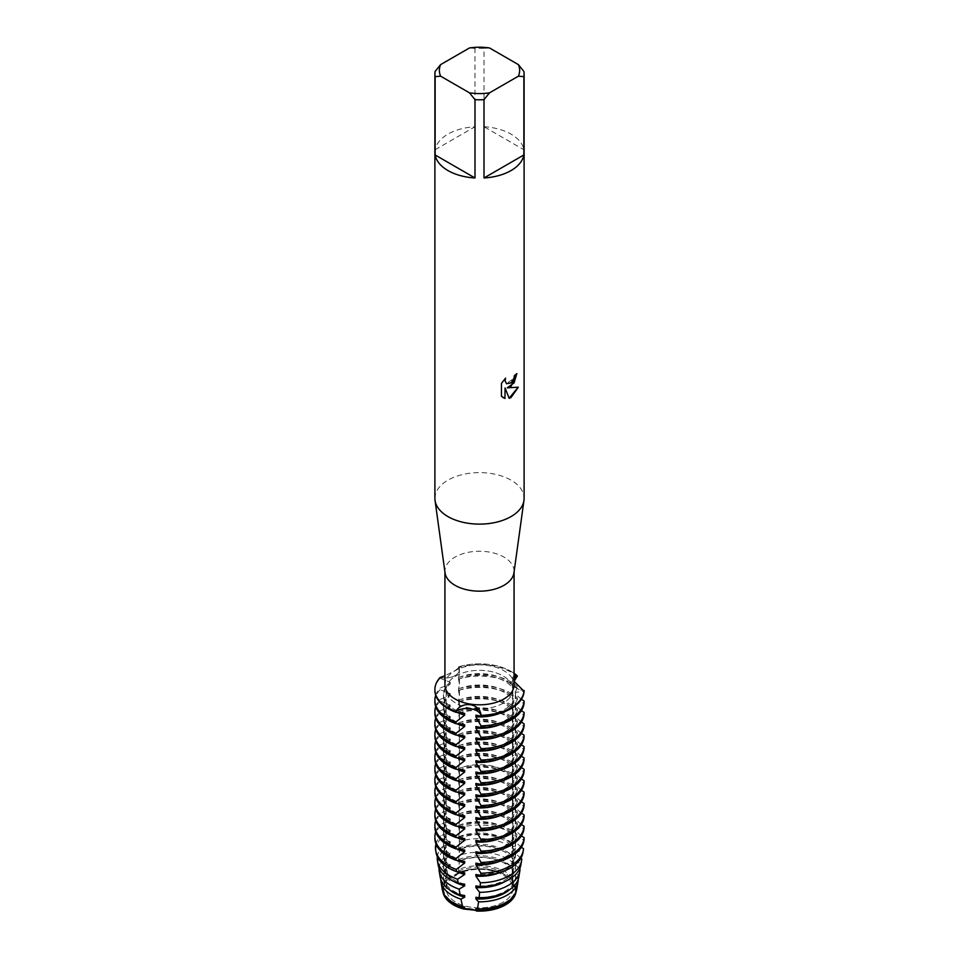 <?xml version="1.0" encoding="UTF-8"?>
<svg xmlns="http://www.w3.org/2000/svg" width="959" height="959" viewBox="0 0 959 959"><rect width="100%" height="100%" fill="white"/><g stroke="black" fill="none" stroke-linecap="round" stroke-linejoin="round"><path stroke-width="0.72" stroke-dasharray="4.79 3.6" d="M503.091 703.211A33.361 19.264 180 0 1 466.733 707.382A33.361 19.264 180 0 1 446.139 689.593A33.361 19.264 180 0 1 455.909 675.975A33.361 19.264 180 0 1 492.267 671.791A33.361 19.264 180 0 1 512.861 689.593A33.361 19.264 180 0 1 503.091 703.211A33.361 19.264 180 0 1 466.733 707.382A33.361 19.264 180 0 1 446.139 689.593A33.361 19.264 180 0 1 455.909 675.975A33.361 19.264 180 0 1 492.267 671.791A33.361 19.264 180 0 1 512.861 689.593A33.361 19.264 180 0 1 503.091 703.211M503.091 902.215A33.361 19.264 180 0 1 466.733 906.399A33.361 19.264 180 0 1 446.139 888.597A33.361 19.264 180 0 1 455.909 874.98A33.361 19.264 180 0 1 492.267 870.808A33.361 19.264 180 0 1 512.861 888.597A33.361 19.264 180 0 1 503.091 902.215A33.361 19.264 180 0 1 466.733 906.399A33.361 19.264 180 0 1 446.139 888.597A33.361 19.264 180 0 1 455.909 874.98A33.361 19.264 180 0 1 492.267 870.808A33.361 19.264 180 0 1 512.861 888.597A33.361 19.264 180 0 1 503.091 902.215M445.036 572.799A34.572 19.959 180 0 1 444.928 571.216A34.572 19.959 180 0 1 455.057 557.095A34.572 19.959 180 0 1 492.734 552.768A34.572 19.959 180 0 1 514.072 571.216A34.572 19.959 180 0 1 513.964 572.799M444.928 684.858A34.572 19.959 180 0 1 455.057 670.737A34.572 19.959 180 0 1 492.734 666.421A34.572 19.959 180 0 1 514.072 684.858M434.895 498.368A44.605 25.749 180 0 1 447.961 480.159A44.605 25.749 180 0 1 496.57 474.573A44.605 25.749 180 0 1 524.105 498.368M435.122 71.434L435.122 149.748A44.605 25.749 180 0 1 447.961 134.14A44.605 25.749 180 0 1 474.993 126.732L474.993 48.418A44.605 25.749 180 0 1 484.007 48.418L484.007 126.732L523.878 149.748L523.878 71.434M458.438 768.603L459.409 763.82L458.534 758.737L458.534 757.083L459.409 757.694L458.438 758.881L459.409 752.431L458.534 747.361L458.534 745.694L459.409 746.318L458.438 747.505L459.409 741.055L458.534 735.973L458.534 734.318L459.409 734.93L458.438 736.116L459.409 729.667L458.534 724.596L458.534 722.93L459.409 723.554L458.438 724.74L459.409 718.291L458.534 713.208L458.534 711.554L459.409 712.165L458.438 713.352L459.409 706.903L458.534 701.832L458.534 700.166L459.409 700.789L458.438 701.976L459.409 695.527L458.534 690.444L458.534 688.79L459.409 689.401L458.438 690.588L459.409 684.139L458.534 679.068L458.534 677.402L459.409 678.025L458.438 679.212L459.409 672.762L458.534 666.853A14.361 8.295 180 0 1 459.409 669.694A14.361 8.295 180 0 1 440.121 677.486A14.361 8.295 0 0 0 459.409 669.694A14.361 8.295 0 0 0 458.534 666.853L459.313 667.368L454.806 670.761L444.928 675.771M504.997 874.884A36.058 20.81 180 0 1 512.37 881.045L512.586 880.734A14.361 8.295 0 0 0 512.202 882.64A14.361 8.295 0 0 0 516.11 888.322L512.37 881.021A36.058 20.81 0 0 0 504.997 874.86A36.058 20.81 0 0 0 458.45 872.69L450.227 877.425A36.058 20.81 0 0 0 443.442 889.58A36.058 20.81 0 0 0 445.048 895.73A36.058 20.81 180 0 1 443.442 889.58A36.058 20.81 180 0 1 450.227 877.449L449.184 877.964A14.361 8.295 0 0 0 458.81 872.414L458.438 872.714A36.058 20.81 180 0 1 504.997 874.884M458.81 872.414A36.706 21.194 180 0 1 505.453 874.932A36.706 21.194 180 0 1 512.586 880.734M512.37 869.669A36.058 20.81 180 0 0 504.997 863.508A36.058 20.81 180 0 0 458.45 861.326L459.397 848.643A40.494 23.376 180 0 1 508.126 852.407A40.494 23.376 180 0 1 514.48 857.166L513.892 863.759L512.37 868.003L512.37 869.669L513.485 868.77L512.202 881.932L515.379 887.507A36.058 20.81 180 0 1 515.558 889.58A36.058 20.81 0 0 0 515.379 887.507L515.379 885.864L516.853 886.14L518.208 878.947L515.379 876.142L515.379 874.488L518.975 874.716L519.994 869.022M516.805 373.65L516.805 373.542A44.498 25.689 180 0 1 514.312 375.544L513.88 378.218L506.532 383.72M505.429 378.29L501.377 383.348L501.461 396.331M518.22 387.208L507.143 387.784M501.377 396.283L503.115 397.649M504.961 387.904L509.133 398.249M514.072 678.217A14.361 8.295 0 0 0 512.202 682.305A14.361 8.295 0 0 0 524.082 690.48A14.361 8.295 180 0 1 512.202 682.305A14.361 8.295 180 0 1 514.072 678.217M458.45 677.557A36.058 20.81 180 0 1 504.997 679.727A36.058 20.81 180 0 1 512.37 685.889L514.072 681.322L512.717 677.33L514.072 676.023M515.379 887.531A36.058 20.81 180 0 1 515.558 889.604A36.058 20.81 180 0 1 513.952 895.73A36.058 20.81 0 0 0 515.558 889.58A36.058 20.81 180 0 1 513.988 895.67M445.012 895.67A36.058 20.81 180 0 1 443.442 889.604A36.058 20.81 180 0 1 450.227 877.425L458.438 872.69A36.058 20.81 180 0 1 504.997 874.86A36.058 20.81 180 0 1 512.37 881.021M442.95 891.918A36.706 21.194 180 0 1 449.184 877.964M458.534 666.853A44.605 25.749 180 0 1 514.072 673.314A44.605 25.749 180 0 0 458.534 666.853M516.11 888.322A36.706 21.194 180 0 1 516.05 891.918M489.51 47.95L484.007 48.418M484.007 126.732A44.605 25.749 180 0 1 523.878 149.748M474.993 48.418L469.49 47.95M435.122 149.748L474.993 126.732M517.345 676.778A44.605 25.749 0 0 0 511.039 672.211A44.605 25.749 0 0 0 458.534 667.68M512.37 685.889L512.37 687.555L517.345 686.5L517.345 688.166A44.605 25.749 0 0 0 511.039 683.587A44.605 25.749 0 0 0 458.534 679.068M458.45 679.212A36.058 20.81 180 0 1 504.997 681.393A36.058 20.81 180 0 1 512.37 687.555M458.534 677.402A44.605 25.749 180 0 1 511.039 681.933A44.605 25.749 180 0 1 517.345 686.5M517.345 688.166L512.37 697.277L512.37 698.931L517.345 697.888L517.345 699.543A44.605 25.749 0 0 0 511.039 694.975A44.605 25.749 0 0 0 458.534 690.444M458.45 688.934A36.058 20.81 180 0 1 504.997 691.115A36.058 20.81 180 0 1 512.37 697.277M458.45 690.588A36.058 20.81 180 0 1 504.997 692.77A36.058 20.81 180 0 1 512.37 698.931M458.534 688.79A44.605 25.749 180 0 1 511.039 693.309A44.605 25.749 180 0 1 517.345 697.888M517.345 699.543L512.37 708.653L512.37 710.319L517.345 709.264L517.345 710.931A44.605 25.749 0 0 0 511.039 706.351A44.605 25.749 0 0 0 458.534 701.832M458.45 700.322A36.058 20.81 180 0 1 504.997 702.491A36.058 20.81 180 0 1 512.37 708.653M458.45 701.976A36.058 20.81 180 0 1 504.997 704.158A36.058 20.81 180 0 1 512.37 710.319M458.534 700.166A44.605 25.749 180 0 1 511.039 704.697A44.605 25.749 180 0 1 517.345 709.264M517.345 710.931L512.37 720.041L512.37 721.695L517.345 720.653L517.345 722.307A44.605 25.749 0 0 0 511.039 717.74A44.605 25.749 0 0 0 458.534 713.208M458.45 711.698A36.058 20.81 180 0 1 504.997 713.88A36.058 20.81 180 0 1 512.37 720.041M458.45 713.352A36.058 20.81 180 0 1 504.997 715.534A36.058 20.81 180 0 1 512.37 721.695M458.534 711.554A44.605 25.749 180 0 1 511.039 716.073A44.605 25.749 180 0 1 517.345 720.653M517.345 722.307L512.37 731.417L512.37 733.084L517.345 732.029L517.345 733.695A44.605 25.749 0 0 0 511.039 729.116A44.605 25.749 0 0 0 458.534 724.596M458.45 723.086A36.058 20.81 180 0 1 504.997 725.256A36.058 20.81 180 0 1 512.37 731.417M458.45 724.74A36.058 20.81 180 0 1 504.997 726.922A36.058 20.81 180 0 1 512.37 733.084M458.534 722.93A44.605 25.749 180 0 1 511.039 727.461A44.605 25.749 180 0 1 517.345 732.029M517.345 733.695L512.37 742.805L512.37 744.46L517.345 743.417L517.345 745.071A44.605 25.749 0 0 0 511.039 740.504A44.605 25.749 0 0 0 458.534 735.973M458.45 734.462A36.058 20.81 180 0 1 504.997 736.644A36.058 20.81 180 0 1 512.37 742.805M458.45 736.116A36.058 20.81 180 0 1 504.997 738.298A36.058 20.81 180 0 1 512.37 744.46M458.534 734.318A44.605 25.749 180 0 1 511.039 738.838A44.605 25.749 180 0 1 517.345 743.417M517.345 745.071L512.37 754.182L512.37 755.848L517.345 754.793L517.345 756.459A44.605 25.749 0 0 0 511.039 751.88A44.605 25.749 0 0 0 458.534 747.361M458.45 745.85A36.058 20.81 180 0 1 504.997 748.02A36.058 20.81 180 0 1 512.37 754.182M458.45 747.505A36.058 20.81 180 0 1 504.997 749.686A36.058 20.81 180 0 1 512.37 755.848M458.534 745.694A44.605 25.749 180 0 1 511.039 750.226A44.605 25.749 180 0 1 517.345 754.793M517.345 756.459L512.37 765.57L512.37 767.224L517.345 766.181L517.345 767.835A44.605 25.749 0 0 0 511.039 763.268A44.605 25.749 0 0 0 458.534 758.737M458.45 757.226A36.058 20.81 180 0 1 504.997 759.408A36.058 20.81 180 0 1 512.37 765.57M458.45 758.881A36.058 20.81 180 0 1 504.997 761.062A36.058 20.81 180 0 1 512.37 767.224M458.534 757.083A44.605 25.749 180 0 1 511.039 761.602A44.605 25.749 180 0 1 517.345 766.181M517.345 767.835L512.37 776.946L512.37 778.612L517.345 777.557L517.345 779.223A44.605 25.749 0 0 0 511.039 774.644A44.605 25.749 0 0 0 458.534 770.125L458.534 768.459L459.409 769.082L458.438 770.269L458.45 768.615A36.058 20.81 180 0 1 504.997 770.784A36.058 20.81 180 0 1 512.37 776.946M458.45 770.269A36.058 20.81 180 0 1 504.997 772.451A36.058 20.81 180 0 1 512.37 778.612M458.534 768.459A44.605 25.749 180 0 1 511.039 772.99A44.605 25.749 180 0 1 517.345 777.557M517.345 779.223L512.37 788.334L512.37 789.988L517.345 788.945L517.345 790.6A44.605 25.749 0 0 0 511.039 786.032A44.605 25.749 0 0 0 458.534 781.501L458.534 779.847L459.409 780.458L458.438 781.645L459.409 775.196L458.534 770.125M458.45 779.991A36.058 20.81 180 0 1 504.997 782.172A36.058 20.81 180 0 1 512.37 788.334M458.45 781.645A36.058 20.81 180 0 1 504.997 783.827A36.058 20.81 180 0 1 512.37 789.988M458.534 779.847A44.605 25.749 180 0 1 511.039 784.366A44.605 25.749 180 0 1 517.345 788.945M517.345 790.6L512.37 799.71L512.37 801.376L517.345 800.321L517.345 801.988A44.605 25.749 0 0 0 511.039 797.409A44.605 25.749 0 0 0 458.534 792.889L458.534 791.223L459.409 791.846L458.438 793.033L459.409 786.584L458.534 781.501M458.45 791.379A36.058 20.81 180 0 1 504.997 793.549A36.058 20.81 180 0 1 512.37 799.71M458.45 793.033A36.058 20.81 180 0 1 504.997 795.215A36.058 20.81 180 0 1 512.37 801.376M458.534 791.223A44.605 25.749 180 0 1 511.039 795.754A44.605 25.749 180 0 1 517.345 800.321M517.345 801.988L512.37 811.098L512.37 812.752L517.345 811.71L517.345 813.364A44.605 25.749 0 0 0 511.039 808.797A44.605 25.749 0 0 0 458.534 804.265L458.534 802.611L459.409 803.222L458.438 804.409L459.409 797.96L458.534 792.889M458.45 802.755A36.058 20.81 180 0 1 504.997 804.937A36.058 20.81 180 0 1 512.37 811.098M458.45 804.409A36.058 20.81 180 0 1 504.997 806.591A36.058 20.81 180 0 1 512.37 812.752M458.534 802.611A44.605 25.749 180 0 1 511.039 807.13A44.605 25.749 180 0 1 517.345 811.71M517.345 813.364L512.37 822.474L512.37 824.141L517.345 823.086L517.345 824.752A44.605 25.749 0 0 0 511.039 820.173A44.605 25.749 0 0 0 458.534 815.653L458.534 813.987L459.409 814.611L458.438 815.797L459.409 809.348L458.534 804.265M458.45 814.143A36.058 20.81 180 0 1 504.997 816.313A36.058 20.81 180 0 1 512.37 822.474M458.45 815.797A36.058 20.81 180 0 1 504.997 817.979A36.058 20.81 180 0 1 512.37 824.141M458.534 813.987A44.605 25.749 180 0 1 511.039 818.518A44.605 25.749 180 0 1 517.345 823.086M517.345 824.752L512.37 833.862L512.37 835.517L516.901 834.426L516.601 836.979A43.623 25.186 0 0 0 510.344 832.424A43.623 25.186 0 0 0 458.846 828.037L459.409 820.724L458.534 815.653M458.45 825.519A36.058 20.81 180 0 1 504.997 827.701A36.058 20.81 180 0 1 512.37 833.862M458.45 827.173A36.058 20.81 180 0 1 504.997 829.355A36.058 20.81 180 0 1 512.37 835.517M458.726 825.423A44.03 25.425 180 0 1 510.632 829.859A44.03 25.425 180 0 1 516.901 834.426M516.601 836.979L512.37 845.239L512.37 846.905L515.63 845.73L515.151 850.273A41.549 23.987 0 0 0 508.881 845.622A41.549 23.987 0 0 0 459.289 841.63L459.409 837.375L458.438 838.562L459.409 832.112L458.846 828.049M458.45 836.907A36.058 20.81 180 0 1 504.997 839.077A36.058 20.81 180 0 1 512.37 845.239M458.45 838.562A36.058 20.81 180 0 1 504.997 840.743A36.058 20.81 180 0 1 512.37 846.905M459.169 836.991A42.256 24.395 180 0 1 509.385 841.127A42.256 24.395 180 0 1 515.63 845.73M515.151 850.273L512.37 858.281A36.058 20.81 180 0 0 504.997 852.119A36.058 20.81 180 0 0 458.45 849.938L459.289 841.63M458.45 848.283A36.058 20.81 180 0 1 504.997 850.465A36.058 20.81 180 0 1 512.37 856.627M512.214 858.82L515.403 857.106M513.892 863.759A39.475 22.788 0 0 0 507.419 858.832A39.475 22.788 0 0 0 459.409 855.332M458.45 859.672A36.058 20.81 180 0 1 504.997 861.841A36.058 20.81 180 0 1 512.37 868.003M456.892 712.321A36.058 20.81 180 0 1 454.003 710.823A36.058 20.81 180 0 1 443.442 696.114A36.058 20.81 180 0 1 450.227 683.947L440.121 688.035L440.121 689.701L450.227 693.669L450.227 695.335L440.121 699.423L440.121 701.077L450.227 705.057L450.227 706.711L440.121 710.799L440.121 712.465L450.227 716.433L450.227 718.099L440.121 722.187L440.121 723.841L450.227 727.821L450.227 729.475L440.121 733.563L440.121 735.229L450.227 739.197L450.227 740.863L440.121 744.951L440.121 746.605L450.227 750.585L450.227 752.24L440.121 756.327L440.121 757.994L450.227 761.961L450.227 763.628L440.121 767.715L440.121 769.37L450.227 773.35L450.227 775.004L440.121 779.092L440.121 780.758L450.227 784.726M464.683 713.424A36.058 20.81 180 0 1 454.003 709.169A36.058 20.81 180 0 1 443.442 694.448A36.058 20.81 180 0 1 450.227 682.293L450.227 683.947M464.683 724.812A36.058 20.81 180 0 1 454.003 720.557A36.058 20.81 180 0 1 443.442 705.836A36.058 20.81 180 0 1 450.227 693.681M456.892 723.709A36.058 20.81 180 0 1 454.003 722.211A36.058 20.81 180 0 1 443.442 707.49A36.058 20.81 180 0 1 450.227 695.335M464.683 736.188A36.058 20.81 180 0 1 454.003 731.933A36.058 20.81 180 0 1 443.442 717.212A36.058 20.81 180 0 1 450.227 705.057M456.892 735.085A36.058 20.81 180 0 1 454.003 733.587A36.058 20.81 180 0 1 443.442 718.878A36.058 20.81 180 0 1 450.227 706.711M464.683 747.576A36.058 20.81 180 0 1 454.003 743.321A36.058 20.81 180 0 1 443.442 728.6A36.058 20.81 180 0 1 450.227 716.445M456.892 746.474A36.058 20.81 180 0 1 454.003 744.975A36.058 20.81 180 0 1 443.442 730.255A36.058 20.81 180 0 1 450.227 718.099M464.683 758.953A36.058 20.81 180 0 1 454.003 754.697A36.058 20.81 180 0 1 443.442 739.976A36.058 20.81 180 0 1 450.227 727.821M456.892 757.85A36.058 20.81 180 0 1 454.003 756.351A36.058 20.81 180 0 1 443.442 741.643A36.058 20.81 180 0 1 450.227 729.475M464.683 770.341A36.058 20.81 180 0 1 454.003 766.085A36.058 20.81 180 0 1 443.442 751.365A36.058 20.81 180 0 1 450.227 739.209M456.892 769.238A36.058 20.81 180 0 1 454.003 767.739A36.058 20.81 180 0 1 443.442 753.019A36.058 20.81 180 0 1 450.227 740.863M464.683 781.717A36.058 20.81 180 0 1 454.003 777.461A36.058 20.81 180 0 1 443.442 762.741A36.058 20.81 180 0 1 450.227 750.585M456.892 780.614A36.058 20.81 180 0 1 454.003 779.116A36.058 20.81 180 0 1 443.442 764.407A36.058 20.81 180 0 1 450.227 752.24M464.683 793.105A36.058 20.81 180 0 1 454.003 788.849A36.058 20.81 180 0 1 443.442 774.129A36.058 20.81 180 0 1 450.227 761.973M456.892 792.002A36.058 20.81 180 0 1 454.003 790.504A36.058 20.81 180 0 1 443.442 775.783A36.058 20.81 180 0 1 450.227 763.628M464.683 804.481A36.058 20.81 180 0 1 454.003 800.226A36.058 20.81 180 0 1 443.442 785.505A36.058 20.81 180 0 1 450.227 773.35M456.892 803.378A36.058 20.81 180 0 1 454.003 801.88A36.058 20.81 180 0 1 443.442 787.171A36.058 20.81 180 0 1 450.227 775.004M464.683 815.869A36.058 20.81 180 0 1 454.003 811.614A36.058 20.81 180 0 1 443.442 796.893A36.058 20.81 180 0 1 450.227 784.738L450.227 786.392L440.121 790.48L440.121 792.134L450.227 796.114L450.227 797.768L440.121 801.856L440.121 803.522L450.227 807.49L450.227 809.156L440.121 813.244L440.121 814.898L450.227 818.878L450.227 820.532L440.121 824.62L440.121 826.286L450.227 830.254L450.227 831.921L440.672 835.84L441.068 838.31L450.227 841.642L450.227 843.297L442.447 846.653L443.19 850.921L450.227 853.019L450.227 854.685L444.353 857.322L445.515 863.352L450.227 864.407L450.227 866.061L446.438 867.847L448.165 875.519L450.227 875.783L450.227 877.425M456.892 814.766A36.058 20.81 180 0 1 454.003 813.268A36.058 20.81 180 0 1 443.442 798.547A36.058 20.81 180 0 1 450.227 786.392M464.683 827.245A36.058 20.81 180 0 1 454.003 822.99A36.058 20.81 180 0 1 443.442 808.269A36.058 20.81 180 0 1 450.227 796.114M456.892 826.143A36.058 20.81 180 0 1 454.003 824.644A36.058 20.81 180 0 1 443.442 809.935A36.058 20.81 180 0 1 450.227 797.768M464.683 838.634A36.058 20.81 180 0 1 454.003 834.378A36.058 20.81 180 0 1 443.442 819.657A36.058 20.81 180 0 1 450.227 807.502M456.892 837.531A36.058 20.81 180 0 1 454.003 836.032A36.058 20.81 180 0 1 443.442 821.312A36.058 20.81 180 0 1 450.227 809.156M464.683 850.01A36.058 20.81 180 0 1 454.003 845.754A36.058 20.81 180 0 1 443.442 831.033A36.058 20.81 180 0 1 450.227 818.878M456.892 848.907A36.058 20.81 180 0 1 454.003 847.408A36.058 20.81 180 0 1 443.442 832.7A36.058 20.81 180 0 1 450.227 820.532M464.683 861.398A36.058 20.81 180 0 1 454.003 857.142A36.058 20.81 180 0 1 443.442 842.422A36.058 20.81 180 0 1 450.227 830.266M456.892 860.295A36.058 20.81 180 0 1 454.003 858.796A36.058 20.81 180 0 1 443.442 844.076A36.058 20.81 180 0 1 450.227 831.921M464.683 872.774A36.058 20.81 180 0 1 454.003 868.518A36.058 20.81 180 0 1 443.442 853.798A36.058 20.81 180 0 1 450.227 841.642M456.892 871.671A36.058 20.81 180 0 1 454.003 870.173A36.058 20.81 180 0 1 443.442 855.464A36.058 20.81 180 0 1 450.227 843.297M464.683 884.162A36.058 20.81 180 0 1 454.003 879.906A36.058 20.81 180 0 1 443.442 865.186A36.058 20.81 180 0 1 450.227 853.03M464.683 895.538A36.058 20.81 180 0 1 454.003 891.283A36.058 20.81 180 0 1 443.442 876.562A36.058 20.81 180 0 1 450.227 864.407M458.45 872.69L459.349 860.391A38.72 22.357 180 0 1 506.879 863.675A38.72 22.357 180 0 1 513.485 868.77M512.861 877.545A37.401 21.601 0 0 0 505.944 872.043A37.401 21.601 0 0 0 459.073 869.214M458.45 871.048A36.058 20.81 180 0 1 504.997 873.229A36.058 20.81 180 0 1 512.37 879.391M464.683 906.926A36.058 20.81 180 0 1 454.003 902.671A36.058 20.81 180 0 1 443.442 887.95A36.058 20.81 180 0 1 450.227 875.795M519.658 868.758L515.379 864.766L515.379 863.1A36.058 20.81 180 0 1 515.558 865.186A36.058 20.81 180 0 1 475.904 885.9M514.468 862.728L521.42 862.872M520.857 864.91A41.549 23.987 0 0 0 521.049 862.968L521.744 858.916M520.845 858.281L515.379 853.378L515.379 851.724L523.111 850.993L523.506 848.655M521.372 847.276L515.379 842.002L515.379 840.336L524.082 839.269M521.372 835.888L515.379 830.614L515.379 828.96L524.082 827.893M521.372 824.512L515.379 819.238L515.379 817.571L524.082 816.505M521.372 813.124L515.379 807.85L515.379 806.195L524.082 805.128M521.372 801.748L515.379 796.473L515.379 794.807L524.082 793.74M521.372 790.36L515.379 785.085L515.379 783.431L524.082 782.364M521.372 778.984L515.379 773.709L515.379 772.043L524.082 770.976M521.372 767.596L515.379 762.321L515.379 760.667L524.082 759.6M521.372 756.219L515.379 750.945L515.379 749.279L524.082 748.212M521.372 744.831L515.379 739.557L515.379 737.903L524.082 736.836M521.372 733.455L515.379 728.181L515.379 726.514L524.082 725.448M521.372 722.067L515.379 716.793L515.379 715.138L524.082 714.071M521.372 710.691L515.379 705.416L515.379 703.75L524.082 702.683M521.372 699.303L515.379 694.028L515.379 692.374L524.082 691.307M440.121 677.486L440.121 678.313L450.227 682.293M459.229 859.803L457.815 861.781M459.397 848.643L459.409 852.695M459.229 848.415L457.815 850.405M515.379 885.864A36.058 20.81 180 0 1 515.558 887.95A36.058 20.81 180 0 1 475.904 908.664M448.165 875.519A37.401 21.601 0 0 0 442.267 889.401M516.733 889.401A37.401 21.601 0 0 0 516.853 886.14M440.78 879.403A38.72 22.357 180 0 1 446.438 867.847M449.483 889.76A36.058 20.81 180 0 1 443.442 878.228A36.058 20.81 180 0 1 450.227 866.061M515.379 876.142A36.058 20.81 180 0 1 515.558 878.228A36.058 20.81 180 0 1 509.517 889.76M515.379 874.488A36.058 20.81 180 0 1 515.558 876.562A36.058 20.81 180 0 1 475.904 897.276M445.515 863.352A39.475 22.788 0 0 0 440.205 877.161M518.795 877.161A39.475 22.788 0 0 0 518.975 874.716M439.042 868.051A40.494 23.376 180 0 1 444.353 857.322M453.811 881.453A36.058 20.81 180 0 1 443.442 866.84A36.058 20.81 180 0 1 450.227 854.685M515.379 864.766A36.058 20.81 180 0 1 515.558 866.84A36.058 20.81 180 0 1 505.189 881.453M443.19 850.921A41.549 23.987 0 0 0 438.143 864.91M437.34 856.711A42.256 24.395 180 0 1 442.447 846.653M515.379 853.378A36.058 20.81 180 0 1 515.558 855.464A36.058 20.81 180 0 1 501.209 872.079M515.379 851.724A36.058 20.81 180 0 1 515.558 853.798A36.058 20.81 180 0 1 475.904 874.512M441.068 838.31A43.623 25.186 0 0 0 436.081 852.671M522.919 852.671A43.623 25.186 0 0 0 523.111 850.993M435.973 844.016A44.03 25.425 180 0 1 440.672 835.84M515.379 842.002A36.058 20.81 180 0 1 515.558 844.076A36.058 20.81 180 0 1 499.399 861.434M515.379 840.336A36.058 20.81 180 0 1 515.558 842.422A36.058 20.81 180 0 1 475.904 863.124M440.121 826.286A44.605 25.749 0 0 0 434.895 838.382M435.698 831.861A44.605 25.749 180 0 1 440.121 824.62M515.379 830.614A36.058 20.81 180 0 1 515.558 832.7A36.058 20.81 180 0 1 499.399 850.058M515.379 828.96A36.058 20.81 180 0 1 515.558 831.033A36.058 20.81 180 0 1 475.904 851.748M440.121 814.898A44.605 25.749 0 0 0 434.895 827.006M435.698 820.484A44.605 25.749 180 0 1 440.121 813.244M515.379 819.238A36.058 20.81 180 0 1 515.558 821.312A36.058 20.81 180 0 1 499.399 838.669M515.379 817.571A36.058 20.81 180 0 1 515.558 819.657A36.058 20.81 180 0 1 475.904 840.36M440.121 803.522A44.605 25.749 0 0 0 434.895 815.618M435.698 809.096A44.605 25.749 180 0 1 440.121 801.856M515.379 807.85A36.058 20.81 180 0 1 515.558 809.935A36.058 20.81 180 0 1 499.399 827.293M515.379 806.195A36.058 20.81 180 0 1 515.558 808.269A36.058 20.81 180 0 1 475.904 828.984M440.121 792.134A44.605 25.749 0 0 0 434.895 804.241M435.698 797.72A44.605 25.749 180 0 1 440.121 790.48M515.379 796.473A36.058 20.81 180 0 1 515.558 798.547A36.058 20.81 180 0 1 499.399 815.905M515.379 794.807A36.058 20.81 180 0 1 515.558 796.893A36.058 20.81 180 0 1 475.904 817.595M440.121 780.758A44.605 25.749 0 0 0 434.895 792.853M435.698 786.332A44.605 25.749 180 0 1 440.121 779.092M515.379 785.085A36.058 20.81 180 0 1 515.558 787.171A36.058 20.81 180 0 1 499.399 804.529M515.379 783.431A36.058 20.81 180 0 1 515.558 785.505A36.058 20.81 180 0 1 475.904 806.219M440.121 769.37A44.605 25.749 0 0 0 434.895 781.477M435.698 774.956A44.605 25.749 180 0 1 440.121 767.715M515.379 773.709A36.058 20.81 180 0 1 515.558 775.783A36.058 20.81 180 0 1 499.399 793.141M515.379 772.043A36.058 20.81 180 0 1 515.558 774.129A36.058 20.81 180 0 1 475.904 794.831M440.121 757.994A44.605 25.749 0 0 0 434.895 770.089M435.698 763.568A44.605 25.749 180 0 1 440.121 756.327M515.379 762.321A36.058 20.81 180 0 1 515.558 764.407A36.058 20.81 180 0 1 499.399 781.765M515.379 760.667A36.058 20.81 180 0 1 515.558 762.741A36.058 20.81 180 0 1 475.904 783.455M440.121 746.605A44.605 25.749 0 0 0 434.895 758.713M435.698 752.192A44.605 25.749 180 0 1 440.121 744.951M515.379 750.945A36.058 20.81 180 0 1 515.558 753.019A36.058 20.81 180 0 1 499.399 770.377M515.379 749.279A36.058 20.81 180 0 1 515.558 751.365A36.058 20.81 180 0 1 475.904 772.067M440.121 735.229A44.605 25.749 0 0 0 434.895 747.325M435.698 740.804A44.605 25.749 180 0 1 440.121 733.563M515.379 739.557A36.058 20.81 180 0 1 515.558 741.643A36.058 20.81 180 0 1 499.399 759.001M515.379 737.903A36.058 20.81 180 0 1 515.558 739.976A36.058 20.81 180 0 1 475.904 760.691M440.121 723.841A44.605 25.749 0 0 0 434.895 735.949M435.698 729.427A44.605 25.749 180 0 1 440.121 722.187M515.379 728.181A36.058 20.81 180 0 1 515.558 730.255A36.058 20.81 180 0 1 499.399 747.612M515.379 726.514A36.058 20.81 180 0 1 515.558 728.6A36.058 20.81 180 0 1 475.904 749.303M440.121 712.465A44.605 25.749 0 0 0 434.895 724.56M435.698 718.039A44.605 25.749 180 0 1 440.121 710.799M515.379 716.793A36.058 20.81 180 0 1 515.558 718.878A36.058 20.81 180 0 1 499.399 736.236M515.379 715.138A36.058 20.81 180 0 1 515.558 717.212A36.058 20.81 180 0 1 475.904 737.927M440.121 701.077A44.605 25.749 0 0 0 434.895 713.184M435.698 706.663A44.605 25.749 180 0 1 440.121 699.423M515.379 705.416A36.058 20.81 180 0 1 515.558 707.49A36.058 20.81 180 0 1 499.399 724.848M440.121 678.313A44.605 25.749 0 0 0 434.895 690.42M515.379 703.75A36.058 20.81 180 0 1 515.558 705.836A36.058 20.81 180 0 1 475.904 726.538M515.379 692.374A36.058 20.81 180 0 1 515.558 694.448A36.058 20.81 180 0 1 475.904 715.162M440.121 689.701A44.605 25.749 0 0 0 434.895 701.796M515.379 694.028A36.058 20.81 180 0 1 515.558 696.114A36.058 20.81 180 0 1 499.399 713.472M435.698 695.275A44.605 25.749 180 0 1 440.121 688.035M446.139 888.597L446.139 689.593L446.139 888.597M444.928 572.008L444.928 571.216M512.202 882.64L512.717 677.33M459.409 672.762L459.313 667.368M443.442 889.604L443.442 887.95M515.558 889.604L515.558 887.95M514.072 572.008L514.072 571.216M512.861 888.597L512.861 689.593L512.861 888.597M459.409 843.488L459.409 837.375M459.409 832.112L459.409 825.987M459.409 820.724L459.409 814.611M459.409 809.348L459.409 803.222M459.409 797.96L459.409 791.846M459.409 786.584L459.409 780.458M459.409 775.196L459.409 769.082M459.409 763.82L459.409 757.694M459.409 752.431L459.409 746.318M459.409 741.055L459.409 734.93M459.409 729.667L459.409 723.554M459.409 718.291L459.409 712.165M459.409 706.903L459.409 700.789M459.409 695.527L459.409 689.401M459.409 684.139L459.409 678.025M443.442 878.228L443.442 876.562M515.558 878.228L515.558 876.562M443.442 866.84L443.442 865.186M515.558 866.84L515.558 865.186M443.442 855.464L443.442 853.798M515.558 855.464L515.558 853.798M443.442 844.076L443.442 842.422M515.558 844.076L515.558 842.422M443.442 832.7L443.442 831.033M515.558 832.7L515.558 831.033M443.442 821.312L443.442 819.657M515.558 821.312L515.558 819.657M443.442 809.935L443.442 808.269M515.558 809.935L515.558 808.269M443.442 798.547L443.442 796.893M515.558 798.547L515.558 796.893M443.442 787.171L443.442 785.505M515.558 787.171L515.558 785.505M443.442 775.783L443.442 774.129M515.558 775.783L515.558 774.129M443.442 764.407L443.442 762.741M515.558 764.407L515.558 762.741M443.442 753.019L443.442 751.365M515.558 753.019L515.558 751.365M443.442 741.643L443.442 739.976M515.558 741.643L515.558 739.976M443.442 730.255L443.442 728.6M515.558 730.255L515.558 728.6M443.442 718.878L443.442 717.212M515.558 718.878L515.558 717.212M443.442 707.49L443.442 705.836M515.558 707.49L515.558 705.836M443.442 696.114L443.442 694.448M515.558 696.114L515.558 694.448"/><path stroke-width="1.44" d="M518.375 64.613L523.878 71.434A44.605 25.749 180 0 1 524.105 74.035L524.105 498.368A44.605 25.749 180 0 1 523.962 500.418L513.964 572.799A34.572 19.959 180 0 1 503.943 585.326A34.572 19.959 180 0 1 467.548 589.941A34.572 19.959 180 0 1 445.036 572.799L435.038 500.418A44.605 25.749 180 0 1 434.895 498.368L434.895 74.035A44.605 25.749 180 0 1 435.122 71.434L440.625 64.613L469.49 47.95A40.146 23.184 180 0 1 489.51 47.95L518.375 64.613A40.146 23.184 180 0 1 518.375 76.181L523.878 76.648L523.878 154.95A44.605 25.749 180 0 1 511.039 170.558A44.605 25.749 180 0 1 484.007 177.966L484.007 99.664A44.605 25.749 180 0 1 474.993 99.664L474.993 177.966A44.605 25.749 180 0 1 435.122 154.95L435.122 76.648A44.605 25.749 180 0 1 434.895 74.035M514.072 572.008L514.072 684.858A34.572 19.959 180 0 1 503.943 698.967A34.572 19.959 180 0 1 466.266 703.295A34.572 19.959 180 0 1 444.928 684.858L444.928 572.008M523.962 500.418A44.605 25.749 180 0 1 511.039 516.577A44.605 25.749 180 0 1 464.084 522.535A44.605 25.749 180 0 1 435.038 500.418M505.045 398.429L501.461 396.331L501.461 383.396L505.597 378.122L505.033 380.687L506.568 383.744L511.039 382.893L513.964 378.266L514.396 375.58A44.605 25.749 0 0 0 516.889 373.59L511.039 386.369L507.215 387.832L518.328 387.184L511.039 397.517L509.157 398.309M509.157 398.321L505.045 387.951L504.961 398.393L505.045 387.951M444.928 675.771L440.121 677.486A44.605 25.749 180 0 0 455.885 711.434C461.986 700.502 480.159 703.307 481.034 715.33A14.361 8.295 0 0 0 470.605 708.749A14.361 8.295 0 0 0 455.885 711.434A14.361 8.295 180 0 1 470.605 708.749A14.361 8.295 180 0 1 481.034 715.33L481.034 716.157A44.605 25.749 0 0 0 511.039 708.629A44.605 25.749 0 0 0 524.082 691.307L514.072 681.322L517.345 675.951A14.361 8.295 0 0 0 514.072 678.217A14.361 8.295 180 0 1 517.345 675.951L514.072 676.023M511.039 707.802A44.605 25.749 180 0 1 481.034 715.33A44.605 25.749 180 0 0 511.039 707.802A44.605 25.749 180 0 0 524.082 690.48A44.605 25.749 180 0 1 511.039 707.802M463.593 909.012L475.904 910.295L476.731 911.05A14.361 8.295 0 0 0 463.593 909.012A36.706 21.194 180 0 1 453.547 904.9A36.706 21.194 180 0 1 442.95 891.918M464.683 908.581A36.058 20.81 180 0 1 454.003 904.325A36.058 20.81 180 0 1 445.012 895.67M454.003 904.301A36.058 20.81 0 0 0 464.683 908.557A36.058 20.81 180 0 1 454.003 904.301A36.058 20.81 180 0 1 445.048 895.73A36.058 20.81 0 0 0 454.003 904.301M518.22 879.403A38.72 22.357 180 0 1 518.04 881.645A38.72 22.357 180 0 1 506.879 895.286A38.72 22.357 180 0 1 478.577 901.832L477.474 908.88L475.904 908.664L475.904 910.295A36.058 20.81 0 0 0 504.997 904.301A36.058 20.81 0 0 0 513.952 895.73A36.058 20.81 180 0 1 504.997 904.301A36.058 20.81 180 0 1 475.904 910.295L464.683 908.557L464.683 906.926L462.574 906.567L460.943 899.098A38.72 22.357 180 0 1 452.121 895.286A38.72 22.357 180 0 1 440.96 881.645A38.72 22.357 180 0 1 440.78 879.403M516.805 373.65L514.084 382.881L507.215 387.832M506.532 383.72L504.949 380.639L505.429 378.29M503.115 397.649L504.973 398.393M509.133 398.249L518.22 387.208M513.988 895.67A36.058 20.81 180 0 1 475.904 910.319M514.072 673.314A44.605 25.749 180 0 1 517.345 675.951A44.605 25.749 180 0 0 514.072 673.314M516.05 891.918A36.706 21.194 180 0 1 476.743 911.05M435.122 76.648L440.625 76.181A40.146 23.184 180 0 1 440.625 64.613M440.625 76.181L469.49 92.843L474.993 99.664M484.007 99.664L489.51 92.843A40.146 23.184 180 0 1 469.49 92.843M489.51 92.843L518.375 76.181M524.105 74.035A44.605 25.749 180 0 1 523.878 76.648M474.993 177.966L435.122 154.95M523.878 154.95L484.007 177.966M455.885 858.581L464.683 851.676L464.683 850.01L455.885 848.847L455.885 847.193L464.683 840.288L464.683 838.634L455.885 837.471L455.885 835.804L464.683 828.912L464.683 827.245L455.885 826.083L455.885 824.428L464.683 817.524L464.683 815.869L455.885 814.706L455.885 813.04L464.683 806.147L464.683 804.481L455.885 803.318L455.885 801.664L464.683 794.759L464.683 793.105L455.885 791.942L455.885 790.276L464.683 783.383L464.683 781.717L455.885 780.554L455.885 778.9L464.683 771.995L464.683 770.341L455.885 769.178L455.885 767.512L464.683 760.619L464.683 758.953L455.885 757.79L455.885 756.136L464.683 749.231L464.683 747.576L455.885 746.414L455.885 744.747L464.683 737.855L464.683 736.188L455.885 735.026L455.885 733.371L464.683 726.466L464.683 724.812L455.885 723.649L455.885 721.983A44.605 25.749 180 0 1 447.961 718.351A44.605 25.749 180 0 1 434.895 700.142A44.605 25.749 180 0 1 435.698 695.275M455.885 721.983L464.683 715.09A36.058 20.81 180 0 1 456.892 712.321M524.082 701.029A44.605 25.749 180 0 1 511.039 718.351A44.605 25.749 180 0 1 481.034 725.879L481.034 727.533A44.605 25.749 0 0 0 511.039 720.005A44.605 25.749 0 0 0 524.082 702.683L524.082 701.029L521.372 699.303M464.683 715.09L464.683 713.424L455.885 712.261L455.885 711.434A44.605 25.749 180 0 1 434.895 689.593A44.605 25.749 180 0 1 440.121 677.486M434.895 700.142L434.895 701.796A44.605 25.749 0 0 0 447.961 720.005A44.605 25.749 0 0 0 455.885 723.649M434.895 689.593L434.895 690.42A44.605 25.749 0 0 0 447.961 708.629A44.605 25.749 0 0 0 455.885 712.261M464.683 726.466A36.058 20.81 180 0 1 456.892 723.709M455.885 733.371A44.605 25.749 180 0 1 447.961 729.739A44.605 25.749 180 0 1 434.895 711.518A44.605 25.749 180 0 1 435.698 706.663M524.082 712.405A44.605 25.749 180 0 1 511.039 729.739A44.605 25.749 180 0 1 481.034 737.267L481.034 738.921A44.605 25.749 0 0 0 511.039 731.393A44.605 25.749 0 0 0 524.082 714.071L524.082 712.405L521.372 710.691M434.895 711.518L434.895 713.184A44.605 25.749 0 0 0 447.961 731.393A44.605 25.749 0 0 0 455.885 735.026M464.683 737.855A36.058 20.81 180 0 1 456.892 735.085M455.885 744.747A44.605 25.749 180 0 1 447.961 741.115A44.605 25.749 180 0 1 434.895 722.906A44.605 25.749 180 0 1 435.698 718.039M524.082 723.793A44.605 25.749 180 0 1 511.039 741.115A44.605 25.749 180 0 1 481.034 748.643L481.034 750.298A44.605 25.749 0 0 0 511.039 742.769A44.605 25.749 0 0 0 524.082 725.448L524.082 723.793L521.372 722.067M434.895 722.906L434.895 724.56A44.605 25.749 0 0 0 447.961 742.769A44.605 25.749 0 0 0 455.885 746.414M464.683 749.231A36.058 20.81 180 0 1 456.892 746.474M455.885 756.136A44.605 25.749 180 0 1 447.961 752.503A44.605 25.749 180 0 1 434.895 734.282A44.605 25.749 180 0 1 435.698 729.427M524.082 735.169A44.605 25.749 180 0 1 511.039 752.503A44.605 25.749 180 0 1 481.034 760.031L481.034 761.686A44.605 25.749 0 0 0 511.039 754.158A44.605 25.749 0 0 0 524.082 736.836L524.082 735.169L521.372 733.455M434.895 734.282L434.895 735.949A44.605 25.749 0 0 0 447.961 754.158A44.605 25.749 0 0 0 455.885 757.79M464.683 760.619A36.058 20.81 180 0 1 456.892 757.85M455.885 767.512A44.605 25.749 180 0 1 447.961 763.879A44.605 25.749 180 0 1 434.895 745.67A44.605 25.749 180 0 1 435.698 740.804M524.082 746.558A44.605 25.749 180 0 1 511.039 763.879A44.605 25.749 180 0 1 481.034 771.408L481.034 773.062A44.605 25.749 0 0 0 511.039 765.534A44.605 25.749 0 0 0 524.082 748.212L524.082 746.558L521.372 744.831M434.895 745.67L434.895 747.325A44.605 25.749 0 0 0 447.961 765.534A44.605 25.749 0 0 0 455.885 769.178M464.683 771.995A36.058 20.81 180 0 1 456.892 769.238M455.885 778.9A44.605 25.749 180 0 1 447.961 775.268A44.605 25.749 180 0 1 434.895 757.047A44.605 25.749 180 0 1 435.698 752.192M524.082 757.934A44.605 25.749 180 0 1 511.039 775.268A44.605 25.749 180 0 1 481.034 782.796L481.034 784.45A44.605 25.749 0 0 0 511.039 776.922A44.605 25.749 0 0 0 524.082 759.6L524.082 757.934L521.372 756.219M434.895 757.047L434.895 758.713A44.605 25.749 0 0 0 447.961 776.922A44.605 25.749 0 0 0 455.885 780.554M464.683 783.383A36.058 20.81 180 0 1 456.892 780.614M455.885 790.276A44.605 25.749 180 0 1 447.961 786.644A44.605 25.749 180 0 1 434.895 768.435A44.605 25.749 180 0 1 435.698 763.568M524.082 769.322A44.605 25.749 180 0 1 511.039 786.644A44.605 25.749 180 0 1 481.034 794.172L481.034 795.826A44.605 25.749 0 0 0 511.039 788.298A44.605 25.749 0 0 0 524.082 770.976L524.082 769.322L521.372 767.596M434.895 768.435L434.895 770.089A44.605 25.749 0 0 0 447.961 788.298A44.605 25.749 0 0 0 455.885 791.942M464.683 794.759A36.058 20.81 180 0 1 456.892 792.002M455.885 801.664A44.605 25.749 180 0 1 447.961 798.032A44.605 25.749 180 0 1 434.895 779.811A44.605 25.749 180 0 1 435.698 774.956M524.082 780.698A44.605 25.749 180 0 1 511.039 798.032A44.605 25.749 180 0 1 481.034 805.56L481.034 807.214A44.605 25.749 0 0 0 511.039 799.686A44.605 25.749 0 0 0 524.082 782.364L524.082 780.698L521.372 778.984M434.895 779.811L434.895 781.477A44.605 25.749 0 0 0 447.961 799.686A44.605 25.749 0 0 0 455.885 803.318M464.683 806.147A36.058 20.81 180 0 1 456.892 803.378M455.885 813.04A44.605 25.749 180 0 1 447.961 809.408A44.605 25.749 180 0 1 434.895 791.199A44.605 25.749 180 0 1 435.698 786.332M524.082 792.086A44.605 25.749 180 0 1 511.039 809.408A44.605 25.749 180 0 1 481.034 816.936L481.034 818.59A44.605 25.749 0 0 0 511.039 811.062A44.605 25.749 0 0 0 524.082 793.74L524.082 792.086L521.372 790.36M434.895 791.199L434.895 792.853A44.605 25.749 0 0 0 447.961 811.062A44.605 25.749 0 0 0 455.885 814.706M464.683 817.524A36.058 20.81 180 0 1 456.892 814.766M455.885 824.428A44.605 25.749 180 0 1 447.961 820.796A44.605 25.749 180 0 1 434.895 802.575A44.605 25.749 180 0 1 435.698 797.72M524.082 803.462A44.605 25.749 180 0 1 511.039 820.796A44.605 25.749 180 0 1 481.034 828.324L481.034 829.979A44.605 25.749 0 0 0 511.039 822.45A44.605 25.749 0 0 0 524.082 805.128L524.082 803.462L521.372 801.748M434.895 802.575L434.895 804.241A44.605 25.749 0 0 0 447.961 822.45A44.605 25.749 0 0 0 455.885 826.083M464.683 828.912A36.058 20.81 180 0 1 456.892 826.143M455.885 835.804A44.605 25.749 180 0 1 447.961 832.172A44.605 25.749 180 0 1 434.895 813.963A44.605 25.749 180 0 1 435.698 809.096M524.082 814.85A44.605 25.749 180 0 1 511.039 832.172A44.605 25.749 180 0 1 481.034 839.7L481.034 841.355A44.605 25.749 0 0 0 511.039 833.827A44.605 25.749 0 0 0 524.082 816.505L524.082 814.85L521.372 813.124M434.895 813.963L434.895 815.618A44.605 25.749 0 0 0 447.961 833.827A44.605 25.749 0 0 0 455.885 837.471M464.683 840.288A36.058 20.81 180 0 1 456.892 837.531M455.885 847.193A44.605 25.749 180 0 1 447.961 843.56A44.605 25.749 180 0 1 434.895 825.339A44.605 25.749 180 0 1 435.698 820.484M524.082 826.226A44.605 25.749 180 0 1 511.039 843.56A44.605 25.749 180 0 1 481.034 851.089L481.034 852.743A44.605 25.749 0 0 0 511.039 845.215A44.605 25.749 0 0 0 524.082 827.893L524.082 826.226L521.372 824.512M434.895 825.339L434.895 827.006A44.605 25.749 0 0 0 447.961 845.215A44.605 25.749 0 0 0 455.885 848.847M464.683 851.676A36.058 20.81 180 0 1 456.892 848.907M460.943 899.098L464.683 897.204L464.683 895.538L460.116 894.807L459.121 889.125L464.683 885.816L464.683 884.162L458.162 883.179L457.575 879.247L464.683 874.44L464.683 872.774L456.544 871.647L456.268 869.429L464.683 863.052L464.683 861.398L455.885 860.235L455.885 858.569A44.605 25.749 180 0 1 447.961 854.937A44.605 25.749 180 0 1 434.895 836.727A44.605 25.749 180 0 1 435.698 831.861M524.082 837.615A44.605 25.749 180 0 1 511.039 854.937A44.605 25.749 180 0 1 481.034 862.465L481.034 864.119A44.605 25.749 0 0 0 511.039 856.603A44.605 25.749 0 0 0 524.082 839.269L524.082 837.615L521.372 835.888M434.895 836.727L434.895 838.382A44.605 25.749 0 0 0 447.961 856.603A44.605 25.749 0 0 0 455.885 860.235M464.683 863.052A36.058 20.81 180 0 1 456.892 860.295M456.268 869.429A44.03 25.425 180 0 1 448.368 865.809A44.03 25.425 180 0 1 435.674 850.297A44.03 25.425 180 0 1 435.973 844.016M510.632 865.809A44.03 25.425 180 0 1 480.927 873.241L480.831 875.411A43.623 25.186 0 0 0 510.344 868.039A43.623 25.186 0 0 0 522.919 852.671L523.326 850.297A44.03 25.425 180 0 1 510.632 865.809M435.674 850.297L436.081 852.671A43.623 25.186 0 0 0 448.656 868.039A43.623 25.186 0 0 0 456.544 871.647M464.683 874.44A36.058 20.81 180 0 1 456.892 871.671M457.575 879.247A42.256 24.395 180 0 1 449.615 875.639A42.256 24.395 180 0 1 437.436 860.75A42.256 24.395 180 0 1 437.34 856.711M509.385 875.639A42.256 24.395 180 0 1 480.423 882.771L480.147 886.584A41.549 23.987 0 0 0 508.881 879.559A41.549 23.987 0 0 0 520.857 864.91L521.564 860.75A42.256 24.395 180 0 1 509.385 875.639M437.436 860.75L438.143 864.91A41.549 23.987 0 0 0 450.119 879.559A41.549 23.987 0 0 0 458.162 883.179M464.683 885.816A36.058 20.81 180 0 1 454.003 881.561A36.058 20.81 180 0 1 453.811 881.453M459.121 889.125A40.494 23.376 180 0 1 450.874 885.457A40.494 23.376 180 0 1 439.198 871.192A40.494 23.376 180 0 1 439.042 868.051M508.126 885.457A40.494 23.376 180 0 1 479.656 892.314L479.092 897.744A39.475 22.788 0 0 0 507.419 891.067A39.475 22.788 0 0 0 518.795 877.161L519.802 871.192A40.494 23.376 180 0 1 508.126 885.457M439.198 871.192L440.205 877.161A39.475 22.788 0 0 0 451.581 891.067A39.475 22.788 0 0 0 460.116 894.807M464.683 897.204A36.058 20.81 180 0 1 454.003 892.937A36.058 20.81 180 0 1 449.483 889.76M477.474 908.868A37.401 21.601 0 0 0 505.944 902.575A37.401 21.601 0 0 0 516.733 889.401L518.04 881.645M440.96 881.645L442.267 889.401A37.401 21.601 0 0 0 453.056 902.575A37.401 21.601 0 0 0 462.574 906.567M519.802 871.192A40.494 23.376 180 0 0 519.994 869.022L519.658 868.758M521.564 860.75A42.256 24.395 180 0 0 521.744 858.916L520.845 858.281M523.326 850.297A44.03 25.425 180 0 0 523.506 848.655L521.372 847.276M481.034 716.157L475.904 715.162L475.904 716.817L481.034 725.879M481.034 727.533L475.904 726.538L475.904 728.205L481.034 737.267M481.034 738.921L475.904 737.927L475.904 739.581L481.034 748.643M481.034 750.298L475.904 749.303L475.904 750.969L481.034 760.031M481.034 761.686L475.904 760.691L475.904 762.345L481.034 771.408M481.034 773.062L475.904 772.067L475.904 773.733L481.034 782.796M481.034 784.45L475.904 783.455L475.904 785.109L481.034 794.172M481.034 795.826L475.904 794.831L475.904 796.497L481.034 805.56M481.034 807.214L475.904 806.219L475.904 807.874L481.034 816.936M481.034 818.602L475.904 817.595L475.904 819.262L481.034 828.324M481.034 829.979L475.904 828.984L475.904 830.638L481.034 839.7M481.034 841.367L475.904 840.36L475.904 842.026L481.034 851.089M481.034 852.743L475.904 851.748L475.904 853.402L481.034 862.465M481.034 864.131L475.904 863.136M475.904 863.124L475.904 864.79L480.927 873.241M480.831 875.411L475.904 874.512L475.904 876.166L480.423 882.771M480.147 886.584L475.904 885.9L475.904 887.554L479.656 892.314M479.08 897.744L475.904 897.276L475.904 898.931L478.577 901.832M509.517 889.76A36.058 20.81 180 0 1 475.904 898.931M505.189 881.453A36.058 20.81 180 0 1 475.904 887.554M501.209 872.079A36.058 20.81 180 0 1 475.904 876.166M499.399 861.434A36.058 20.81 180 0 1 475.904 864.79M499.399 850.058A36.058 20.81 180 0 1 475.904 853.402M499.399 838.669A36.058 20.81 180 0 1 475.904 842.026M499.399 827.293A36.058 20.81 180 0 1 475.904 830.638M499.399 815.905A36.058 20.81 180 0 1 475.904 819.262M499.399 804.529A36.058 20.81 180 0 1 475.904 807.874M499.399 793.141A36.058 20.81 180 0 1 475.904 796.497M499.399 781.765A36.058 20.81 180 0 1 475.904 785.109M499.399 770.377A36.058 20.81 180 0 1 475.904 773.733M499.399 759.001A36.058 20.81 180 0 1 475.904 762.345M499.399 747.612A36.058 20.81 180 0 1 475.904 750.969M499.399 736.236A36.058 20.81 180 0 1 475.904 739.581M499.399 724.848A36.058 20.81 180 0 1 475.904 728.205M499.399 713.472A36.058 20.81 180 0 1 475.904 716.817"/></g></svg>
